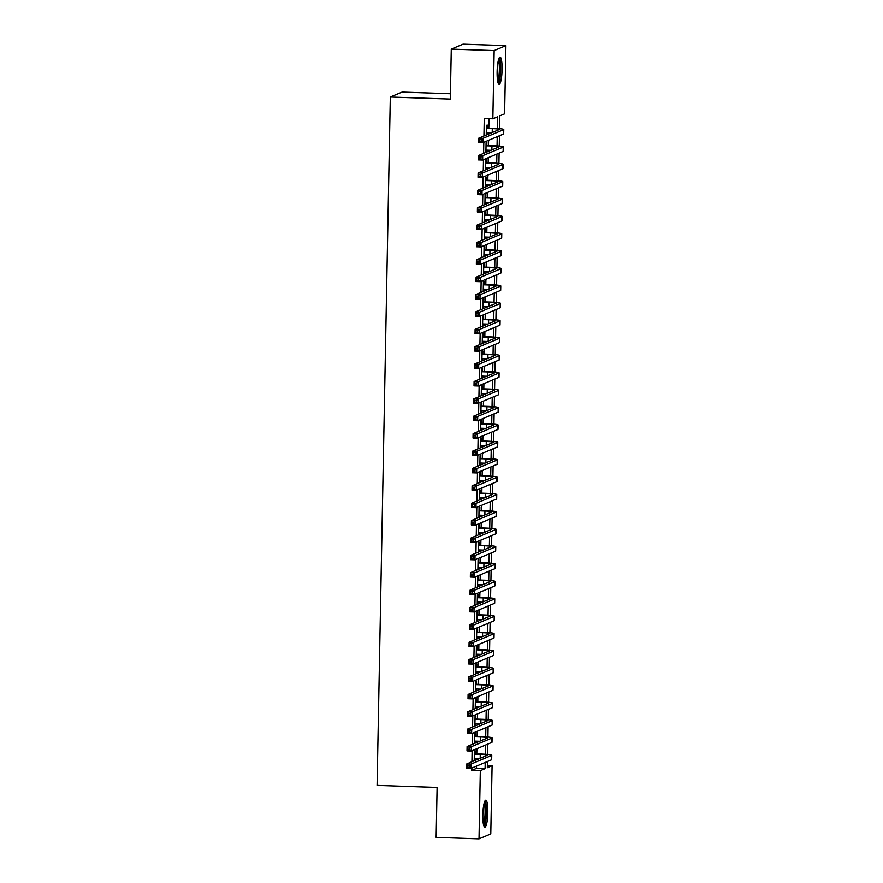<?xml version="1.0" encoding="UTF-8"?>
<svg xmlns="http://www.w3.org/2000/svg" width="883" height="883" viewBox="0 0 883 883"><rect width="100%" height="100%" fill="white"/><g stroke="black" fill="none" stroke-linecap="round" stroke-linejoin="round"><path stroke-width="1.32" d="M482.846 814.821A13.609 2.45 -88 0 1 485.793 800.186A13.609 2.45 -88 0 1 487.813 812.746A13.609 2.45 -88 0 1 484.866 827.382A13.609 2.45 -88 0 1 482.846 814.821M497.118 71.722A13.609 2.45 -88 0 1 500.065 57.086A13.609 2.45 -88 0 1 502.074 69.636A13.609 2.45 -88 0 1 499.138 84.282A13.609 2.45 -88 0 1 497.118 71.722M450.429 93.73L402.063 92.075L390.308 97.009L377.085 785.362L437.107 787.415L436.147 837.382L479.016 838.85L480.33 770.627L485.098 768.618L485.209 762.426M390.308 97.009L450.319 99.062L451.279 49.084L463.045 44.15L505.915 45.618L504.601 113.841L499.833 115.839L499.59 128.642M487.361 765.528L492.085 765.682L490.782 833.916L479.016 838.85M475.142 753.817L475.197 750.782L474.403 751.113L474.226 760.782M475.473 736.433L475.54 733.398L474.745 733.729L474.557 743.398M475.816 719.06L475.871 716.014L475.076 716.345L474.888 726.025M476.147 701.676L476.202 698.63L475.407 698.961L475.22 708.641M476.478 684.292L476.533 681.246L475.738 681.577L475.551 691.257M476.809 666.908L476.875 663.861L476.08 664.204L475.893 673.872M477.14 649.524L477.206 646.477L476.412 646.82L476.224 656.488M477.482 632.14L477.537 629.104L476.743 629.436L476.555 639.104M477.813 614.756L477.869 611.72L477.074 612.051L476.886 621.72M478.144 597.372L478.2 594.336L477.405 594.667L477.228 604.347M478.476 579.999L478.542 576.952L477.747 577.283L477.56 586.963M478.818 562.614L478.873 559.568L478.078 559.899L477.891 569.579M479.149 545.23L479.204 542.184L478.409 542.526L478.222 552.195M479.48 527.846L479.535 524.8L478.741 525.142L478.564 534.811M479.811 510.462L479.877 507.427L479.083 507.758L478.895 517.427M480.153 493.078L480.209 490.043L479.414 490.374L479.226 500.043M480.484 475.694L480.54 472.659L479.745 472.99L479.557 482.67M480.816 458.321L480.871 455.275L480.076 455.606L479.899 465.286M481.147 440.937L481.213 437.891L480.418 438.222L480.231 447.902M481.489 423.553L481.544 420.507L480.749 420.849L480.562 430.518M481.82 406.169L481.875 403.123L481.08 403.465L480.893 413.134M482.151 388.785L482.206 385.75L481.412 386.081L481.235 395.75M482.482 371.401L482.548 368.366L481.754 368.697L481.566 378.365M482.824 354.017L482.88 350.981L482.085 351.313L481.897 360.992M483.156 336.644L483.211 333.597L482.416 333.929L482.228 343.608M483.487 319.26L483.542 316.213L482.747 316.544L482.56 326.224M483.818 301.876L483.884 298.829L483.089 299.171L482.902 308.84M484.16 284.492L484.215 281.445L483.42 281.787L483.233 291.456M484.491 267.108L484.546 264.072L483.752 264.403L483.564 274.072M484.822 249.723L484.877 246.688L484.083 247.019L483.895 256.688M485.153 232.339L485.22 229.304L484.425 229.635L484.237 239.315M485.484 214.966L485.551 211.92L484.756 212.251L484.568 221.931M485.827 197.582L485.882 194.536L485.087 194.867L484.899 204.547M486.158 180.198L486.213 177.152L485.418 177.483L485.231 187.163M486.489 162.814L486.544 159.768L485.749 160.11L485.573 169.779M486.82 145.43L486.886 142.395L486.091 142.726L485.904 152.395M497.383 128.465L497.615 116.777L492.846 118.775L484.27 118.488L483.928 135.982M483.807 142.295L483.597 153.366M483.476 159.668L483.266 170.75M483.144 177.053L482.935 188.134M482.813 194.437L482.593 205.507M482.471 211.821L482.261 222.891M482.14 229.205L481.93 240.275M481.809 246.589L481.599 257.659M481.478 263.973L481.257 275.043M481.136 281.346L480.926 292.428M480.805 298.73L480.595 309.812M480.473 316.114L480.264 327.185M480.142 333.498L479.922 344.569M479.8 350.882L479.59 361.953M479.469 368.266L479.259 379.337M479.138 385.65L478.928 396.721M478.807 403.023L478.586 414.105M478.476 420.407L478.255 431.489M478.133 437.791L477.924 448.873M477.802 455.175L477.593 466.246M477.471 472.56L477.261 483.63M477.14 489.944L476.919 501.014M476.798 507.328L476.588 518.398M476.467 524.701L476.257 535.782M476.136 542.085L475.926 553.166M475.805 559.469L475.584 570.55M475.462 576.853L475.253 587.923M475.131 594.237L474.922 605.308M474.8 611.621L474.59 622.692M474.469 629.005L474.248 640.076M474.127 646.378L473.917 657.46M473.796 663.762L473.586 674.844M473.465 681.146L473.255 692.228M473.133 698.53L472.913 709.601M472.791 715.914L472.582 726.985M472.46 733.298L472.25 744.369M472.129 750.682L471.919 761.753M471.798 768.055L471.754 770.329L476.522 768.331L476.566 766.058M476.688 759.755L476.71 758.585M476.798 753.872L476.897 748.674M477.019 742.371L477.041 741.201M477.129 736.488L477.228 731.29M477.35 724.987L477.372 723.817M477.46 719.115L477.56 713.917M477.681 707.603L477.703 706.433M477.802 701.731L477.902 696.532M478.023 690.219L478.045 689.049M478.133 684.347L478.233 679.148M478.354 672.835L478.376 671.665M478.465 666.963L478.564 661.764M478.685 655.451L478.707 654.292M478.796 649.579L478.895 644.38M479.016 638.078L479.039 636.908M479.138 632.195L479.237 626.996M479.359 620.694L479.381 619.524M479.469 614.811L479.568 609.612M479.69 603.31L479.712 602.14M479.8 597.438L479.899 592.228M480.021 585.926L480.043 584.756M480.131 580.054L480.231 574.855M480.352 568.542L480.374 567.372M480.473 562.67L480.573 557.471M480.694 551.158L480.716 549.988M480.805 545.286L480.904 540.087M481.025 533.774L481.047 532.615M481.136 527.902L481.235 522.703M481.356 516.4L481.378 515.231M481.467 510.517L481.566 505.319M481.688 499.016L481.71 497.846M481.809 493.133L481.908 487.935M482.03 481.632L482.052 480.462M482.14 475.76L482.239 470.551M482.361 464.248L482.383 463.078M482.471 458.376L482.571 453.178M482.692 446.864L482.714 445.694M482.802 440.992L482.902 435.794M483.023 429.48L483.045 428.31M483.133 423.608L483.244 418.41M483.365 412.096L483.387 410.937M483.476 406.224L483.575 401.025M483.696 394.723L483.718 393.553M483.807 388.84L483.906 383.641M484.027 377.339L484.05 376.169M484.138 371.456L484.237 366.257M484.359 359.955L484.381 358.785M484.469 354.083L484.568 348.873M484.69 342.571L484.712 341.401M484.811 336.699L484.91 331.5M485.032 325.187L485.054 324.017M485.142 319.315L485.242 314.116M485.363 307.803L485.385 306.633M485.473 301.931L485.573 296.732M485.694 290.419L485.716 289.26M485.805 284.547L485.904 279.348M486.025 273.046L486.047 271.876M486.147 267.163L486.246 261.964M486.367 255.662L486.39 254.492M486.478 249.779L486.577 244.58M486.699 238.278L486.721 237.108M486.809 232.406L486.908 227.196M487.03 220.893L487.052 219.724M487.14 215.022L487.239 209.823M487.361 203.509L487.383 202.339M487.482 197.637L487.582 192.439M487.703 186.125L487.725 184.955M487.813 180.253L487.913 175.055M488.034 168.741L488.056 167.571M488.144 162.869L488.244 157.671M488.365 151.368L488.387 150.198M488.476 145.485L488.575 140.287M488.696 133.984L488.718 132.814M488.818 128.101L488.994 118.653M487.162 128.046L487.217 125.011L486.423 125.342L486.235 135.011M487.03 134.68L487.063 132.759M486.699 152.064L486.732 150.143M486.367 169.448L486.401 167.516M486.025 186.832L486.069 184.9M485.694 204.216L485.738 202.284M485.363 221.589L485.396 219.668M485.032 238.973L485.065 237.052M484.69 256.357L484.734 254.436M484.359 273.741L484.403 271.821M484.027 291.125L484.061 289.194M483.696 308.509L483.729 306.578M483.354 325.893L483.398 323.962M483.023 343.266L483.067 341.346M482.692 360.65L482.725 358.73M482.361 378.034L482.394 376.114M482.03 395.418L482.063 393.498M481.688 412.803L481.732 410.871M481.356 430.187L481.39 428.255M481.025 447.571L481.058 445.639M480.694 464.944L480.727 463.023M480.352 482.328L480.396 480.407M480.021 499.712L480.054 497.791M479.69 517.096L479.723 515.175M479.359 534.48L479.392 532.548M479.016 551.864L479.061 549.932M478.685 569.248L478.718 567.316M478.354 586.621L478.387 584.701M478.023 604.005L478.056 602.085M477.681 621.389L477.725 619.469M477.35 638.773L477.394 636.853M477.019 656.157L477.052 654.226M476.688 673.541L476.721 671.61M476.345 690.925L476.39 688.994M476.014 708.309L476.058 706.378M475.683 725.683L475.716 723.762M475.352 743.067L475.385 741.146M475.021 760.451L475.054 758.53M451.279 49.084L494.149 50.552L505.915 45.618M471.754 770.329L480.33 770.627M492.846 118.775L494.149 50.552M485.374 754.237L485.551 745.042M485.705 736.852L485.882 727.658M486.036 719.468L486.213 710.285M486.367 702.084L486.544 692.901M486.71 684.711L486.886 675.517M487.041 667.327L487.217 658.133M487.372 649.943L487.548 640.749M487.703 632.559L487.88 623.365M488.045 615.175L488.222 605.981M488.376 597.791L488.553 588.597M488.707 580.407L488.884 571.224M489.039 563.034L489.215 553.84M489.381 545.65L489.557 536.456M489.712 528.266L489.888 519.072M490.043 510.882L490.22 501.687M490.374 493.498L490.551 484.303M490.705 476.114L490.882 466.919M491.047 458.73L491.224 449.546M491.378 441.345L491.555 432.162M491.71 423.972L491.886 414.778M492.041 406.588L492.217 397.394M492.383 389.204L492.559 380.01M492.714 371.82L492.891 362.626M493.045 354.436L493.222 345.242M493.376 337.052L493.553 327.869M493.718 319.668L493.895 310.485M494.05 302.295L494.226 293.101M494.381 284.911L494.557 275.717M494.712 267.527L494.888 258.333M495.054 250.143L495.231 240.949M495.385 232.759L495.562 223.565M495.716 215.375L495.893 206.192M496.047 197.991L496.224 188.807M496.389 180.618L496.566 171.423M496.721 163.234L496.897 154.039M497.052 145.85L497.228 136.655M487.438 761.488L487.317 767.691L492.085 765.682M499.458 135.717L499.259 146.026M499.116 153.101L498.917 163.41M498.785 170.485L498.586 180.794M498.454 187.869L498.255 198.167M498.122 205.253L497.924 215.551M497.78 222.637L497.582 232.935M497.449 240.021L497.25 250.319M497.118 257.394L496.919 267.704M496.787 274.779L496.588 285.088M496.445 292.163L496.257 302.472M496.114 309.547L495.915 319.845M495.782 326.931L495.584 337.229M495.451 344.315L495.253 354.613M495.12 361.699L494.921 371.997M494.778 379.083L494.579 389.381M494.447 396.456L494.248 406.765M494.116 413.84L493.917 424.149M493.785 431.224L493.586 441.522M493.442 448.608L493.244 458.906M493.111 465.992L492.913 476.29M492.78 483.376L492.582 493.674M492.449 500.76L492.25 511.058M492.107 518.133L491.908 528.442M491.776 535.517L491.577 545.826M491.445 552.901L491.246 563.199M491.114 570.286L490.915 580.584M490.771 587.67L490.573 597.968M490.44 605.054L490.242 615.352M490.109 622.438L489.91 632.736M489.778 639.811L489.579 650.12M489.436 657.195L489.248 667.504M489.105 674.579L488.906 684.888M488.774 691.963L488.575 702.261M488.442 709.347L488.244 719.645M488.1 726.731L487.913 737.029M487.769 744.115L487.571 754.413M476.522 768.331L485.098 768.618M486.279 132.726L491.279 132.903M486.367 128.377L492.284 128.587A8.72 0.706 -178.9 0 1 499.414 129.415A8.72 0.706 -178.9 0 1 499.259 129.547L478.774 138.145L483.067 138.289L503.553 129.691A13.079 1.06 1.1 0 0 503.774 129.503A13.079 1.06 1.1 0 0 493.078 128.256L486.367 128.024M481.334 139.724L483.067 138.289L482.979 142.638L478.696 142.494L478.774 138.145L479.59 141.401L481.301 141.468L481.334 139.724L479.624 139.669M481.301 141.468L482.979 142.638L503.465 134.039A13.079 1.06 1.1 0 0 503.685 133.852L503.774 129.503M478.696 142.494L479.59 141.401M498.763 58.896A11.777 2.119 -88 0 1 500.374 69.735A11.777 2.119 -88 0 1 497.968 82.384M497.648 80.938A10.905 1.965 92 0 0 499.359 69.768A10.905 1.965 92 0 0 498.354 60.309M498.442 83.664A13.521 2.439 92 0 0 500.694 69.602A13.521 2.439 92 0 0 499.325 57.649M484.491 801.996A11.777 2.119 -88 0 1 486.114 810.66A11.777 2.119 -88 0 1 484.833 823.453A11.777 2.119 -88 0 1 483.696 825.484M483.387 824.038A10.905 1.965 92 0 0 483.917 822.702A10.905 1.965 92 0 0 485.098 812.261A10.905 1.965 92 0 0 484.083 803.42M484.171 826.764A13.521 2.439 92 0 0 484.966 824.888A13.521 2.439 92 0 0 486.434 811.587A13.521 2.439 92 0 0 485.065 800.749M485.948 150.11L490.937 150.287M486.025 145.761L491.941 145.971A8.72 0.706 -178.9 0 1 499.072 146.799A8.72 0.706 -178.9 0 1 498.928 146.931L478.443 155.529L482.725 155.673L503.222 147.075A13.079 1.06 1.1 0 0 503.431 146.887A13.079 1.06 1.1 0 0 492.736 145.629L486.036 145.408M481.003 157.108L482.725 155.673L482.648 160.022L478.354 159.878L478.443 155.529L479.259 158.785L480.97 158.852L481.003 157.108L479.292 157.053M480.97 158.852L482.648 160.022L503.133 151.423A13.079 1.06 1.1 0 0 503.354 151.236L503.431 146.887M478.354 159.878L479.259 158.785M485.617 167.494L490.606 167.66M485.694 163.145L491.61 163.355A8.72 0.706 -178.9 0 1 498.74 164.183A8.72 0.706 -178.9 0 1 498.597 164.315L478.111 172.913L482.394 173.057L502.88 164.459A13.079 1.06 1.1 0 0 503.1 164.271A13.079 1.06 1.1 0 0 492.405 163.013L485.705 162.792M480.672 174.492L482.394 173.057L482.317 177.406L478.023 177.262L478.111 172.913L478.917 176.17L480.639 176.225L480.672 174.492L478.95 174.437M480.639 176.225L482.317 177.406L502.802 168.808A13.079 1.06 1.1 0 0 503.023 168.609L503.1 164.271M478.023 177.262L478.917 176.17M485.275 184.878L490.275 185.044M485.363 180.529L491.279 180.728A8.72 0.706 -178.9 0 1 498.409 181.567A8.72 0.706 -178.9 0 1 498.266 181.688L477.769 190.298L482.063 190.441L502.548 181.843A13.079 1.06 1.1 0 0 502.769 181.655A13.079 1.06 1.1 0 0 492.074 180.397L485.374 180.165M480.341 191.876L482.063 190.441L481.975 194.79L477.692 194.635L477.769 190.298L478.586 193.554L480.308 193.609L480.341 191.876L478.619 191.821M480.308 193.609L481.975 194.79L502.471 186.181A13.079 1.06 1.1 0 0 502.681 185.993L502.769 181.655M477.692 194.635L478.586 193.554M484.944 202.262L489.944 202.428M485.032 197.913L490.948 198.112A8.72 0.706 -178.9 0 1 498.078 198.951A8.72 0.706 -178.9 0 1 497.935 199.072L477.438 207.682L481.732 207.825L502.217 199.227A13.079 1.06 1.1 0 0 502.438 199.028A13.079 1.06 1.1 0 0 491.743 197.781L485.032 197.549M479.999 209.26L481.732 207.825L481.643 212.174L477.361 212.019L477.438 207.682L478.255 210.938L479.966 210.993L479.999 209.26L478.288 209.194M479.966 210.993L481.643 212.174L502.129 203.565A13.079 1.06 1.1 0 0 502.35 203.377L502.438 199.028M477.361 212.019L478.255 210.938M484.612 219.646L489.601 219.812M484.69 215.297L490.606 215.496A8.72 0.706 -178.9 0 1 497.736 216.335A8.72 0.706 -178.9 0 1 497.593 216.456L477.107 225.055L481.39 225.209L501.886 216.6A13.079 1.06 1.1 0 0 502.107 216.412A13.079 1.06 1.1 0 0 491.401 215.165L484.701 214.933M479.668 226.644L481.39 225.209L481.312 229.547L477.019 229.403L477.107 225.055L477.924 228.322L479.635 228.377L479.668 226.644L477.957 226.578M479.635 228.377L481.312 229.547L501.798 220.949A13.079 1.06 1.1 0 0 502.019 220.761L502.107 216.412M477.019 229.403L477.924 228.322M484.281 237.019L489.27 237.196M484.359 232.682L490.275 232.88A8.72 0.706 -178.9 0 1 497.405 233.719A8.72 0.706 -178.9 0 1 497.261 233.84L476.776 242.439L481.058 242.593L501.544 233.984A13.079 1.06 1.1 0 0 501.765 233.796A13.079 1.06 1.1 0 0 491.069 232.549L484.37 232.317M479.337 244.017L481.058 242.593L480.981 246.931L476.688 246.787L476.776 242.439L477.593 245.706L479.303 245.761L479.337 244.017L477.626 243.962M479.303 245.761L480.981 246.931L501.467 238.333A13.079 1.06 1.1 0 0 501.687 238.145L501.765 233.796M476.688 246.787L477.593 245.706M483.939 254.403L488.939 254.58M484.027 250.066L489.944 250.264A8.72 0.706 -178.9 0 1 497.074 251.092A8.72 0.706 -178.9 0 1 496.93 251.225L476.434 259.823L480.727 259.966L501.213 251.368A13.079 1.06 1.1 0 0 501.434 251.18A13.079 1.06 1.1 0 0 490.738 249.933L484.039 249.701M479.005 261.401L480.727 259.966L480.639 264.315L476.356 264.172L476.434 259.823L477.25 263.079L478.972 263.145L479.005 261.401L477.284 261.346M478.972 263.145L480.639 264.315L501.136 255.717A13.079 1.06 1.1 0 0 501.345 255.529L501.434 251.18M476.356 264.172L477.25 263.079M483.608 271.787L488.608 271.964M483.696 267.439L489.612 267.648A8.72 0.706 -178.9 0 1 496.743 268.476A8.72 0.706 -178.9 0 1 496.599 268.609L476.103 277.207L480.396 277.35L500.882 268.752A13.079 1.06 1.1 0 0 501.103 268.564A13.079 1.06 1.1 0 0 490.407 267.306L483.696 267.085M478.663 278.785L480.396 277.35L480.308 281.699L476.025 281.556L476.103 277.207L476.919 280.463L478.63 280.529L478.663 278.785L476.952 278.73M478.63 280.529L480.308 281.699L500.793 273.101A13.079 1.06 1.1 0 0 501.014 272.913L501.103 268.564M476.025 281.556L476.919 280.463M483.277 289.171L488.277 289.337M483.365 284.823L489.281 285.032A8.72 0.706 -178.9 0 1 496.412 285.86A8.72 0.706 -178.9 0 1 496.257 285.993L475.771 294.591L480.054 294.734L500.551 286.136A13.079 1.06 1.1 0 0 500.771 285.949A13.079 1.06 1.1 0 0 490.076 284.69L483.365 284.469M478.332 296.169L480.054 294.734L479.977 299.083L475.683 298.94L475.771 294.591L476.588 297.847L478.299 297.913L478.332 296.169L476.621 296.114M478.299 297.913L479.977 299.083L500.462 290.485A13.079 1.06 1.1 0 0 500.683 290.286L500.771 285.949M475.683 298.94L476.588 297.847M482.946 306.556L487.935 306.721M483.023 302.207L488.939 302.405A8.72 0.706 -178.9 0 1 496.069 303.244A8.72 0.706 -178.9 0 1 495.926 303.366L475.44 311.975L479.723 312.118L500.208 303.52A13.079 1.06 1.1 0 0 500.429 303.333A13.079 1.06 1.1 0 0 489.734 302.074L483.034 301.843M478.001 313.553L479.723 312.118L479.646 316.467L475.352 316.313L475.44 311.975L476.257 315.231L477.968 315.286L478.001 313.553L476.29 313.498M477.968 315.286L479.646 316.467L500.131 307.858A13.079 1.06 1.1 0 0 500.352 307.67L500.429 303.333M475.352 316.313L476.257 315.231M482.604 323.94L487.604 324.105M482.692 319.591L488.608 319.789A8.72 0.706 -178.9 0 1 495.738 320.628A8.72 0.706 -178.9 0 1 495.595 320.75L475.109 329.359L479.392 329.502L499.877 320.904A13.079 1.06 1.1 0 0 500.098 320.706A13.079 1.06 1.1 0 0 489.403 319.458L482.703 319.227M477.67 330.937L479.392 329.502L479.303 333.851L475.021 333.697L475.109 329.359L475.915 332.615L477.637 332.67L477.67 330.937L475.948 330.871M477.637 332.67L479.303 333.851L499.8 325.242A13.079 1.06 1.1 0 0 500.021 325.054L500.098 320.706M475.021 333.697L475.915 332.615M482.273 341.324L487.273 341.489M482.361 336.975L488.277 337.174A8.72 0.706 -178.9 0 1 495.407 338.012A8.72 0.706 -178.9 0 1 495.264 338.134L474.767 346.732L479.061 346.887L499.546 338.277A13.079 1.06 1.1 0 0 499.767 338.09A13.079 1.06 1.1 0 0 489.072 336.842L482.361 336.611M477.328 348.321L479.061 346.887L478.972 351.224L474.69 351.081L474.767 346.732L475.584 349.999L477.295 350.054L477.328 348.321L475.617 348.255M477.295 350.054L478.972 351.224L499.458 342.626A13.079 1.06 1.1 0 0 499.679 342.438L499.767 338.09M474.69 351.081L475.584 349.999M481.941 358.697L486.941 358.873M482.03 354.359L487.946 354.558A8.72 0.706 -178.9 0 1 495.076 355.396A8.72 0.706 -178.9 0 1 494.921 355.518L474.436 364.116L478.718 364.271L499.215 355.661A13.079 1.06 1.1 0 0 499.436 355.474A13.079 1.06 1.1 0 0 488.74 354.226L482.03 353.995M476.997 365.694L478.718 364.271L478.641 368.608L474.348 368.465L474.436 364.116L475.253 367.383L476.963 367.438L476.997 365.694L475.286 365.639M476.963 367.438L478.641 368.608L499.127 360.01A13.079 1.06 1.1 0 0 499.348 359.822L499.436 355.474M474.348 368.465L475.253 367.383M481.61 376.081L486.599 376.257M481.688 371.743L487.604 371.942A8.72 0.706 -178.9 0 1 494.734 372.769A8.72 0.706 -178.9 0 1 494.59 372.902L474.105 381.5L478.387 381.644L498.884 373.045A13.079 1.06 1.1 0 0 499.094 372.858A13.079 1.06 1.1 0 0 488.398 371.611L481.699 371.379M476.665 383.079L478.387 381.644L478.31 385.992L474.016 385.849L474.105 381.5L474.922 384.756L476.632 384.822L476.665 383.079L474.955 383.023M476.632 384.822L478.31 385.992L498.796 377.394A13.079 1.06 1.1 0 0 499.016 377.207L499.094 372.858M474.016 385.849L474.922 384.756M481.279 393.465L486.268 393.641M481.356 389.116L487.273 389.326A8.72 0.706 -178.9 0 1 494.403 390.154A8.72 0.706 -178.9 0 1 494.259 390.286L473.774 398.884L478.056 399.028L498.542 390.429A13.079 1.06 1.1 0 0 498.763 390.242A13.079 1.06 1.1 0 0 488.067 388.984L481.367 388.763M476.334 400.463L478.056 399.028L477.968 403.376L473.685 403.233L473.774 398.884L474.579 402.14L476.301 402.207L476.334 400.463L474.613 400.407M476.301 402.207L477.968 403.376L498.465 394.778A13.079 1.06 1.1 0 0 498.685 394.591L498.763 390.242M473.685 403.233L474.579 402.14M480.937 410.849L485.937 411.014M481.025 406.5L486.941 406.71A8.72 0.706 -178.9 0 1 494.072 407.538A8.72 0.706 -178.9 0 1 493.928 407.67L473.431 416.268L477.725 416.412L498.211 407.814A13.079 1.06 1.1 0 0 498.431 407.626A13.079 1.06 1.1 0 0 487.736 406.368L481.025 406.147M476.003 417.847L477.725 416.412L477.637 420.761L473.354 420.617L473.431 416.268L474.248 419.524L475.959 419.591L476.003 417.847L474.281 417.791M475.959 419.591L477.637 420.761L498.122 412.162A13.079 1.06 1.1 0 0 498.343 411.975L498.431 407.626M473.354 420.617L474.248 419.524M480.606 428.233L485.606 428.398M480.694 423.884L486.61 424.083A8.72 0.706 -178.9 0 1 493.74 424.922A8.72 0.706 -178.9 0 1 493.586 425.043L473.1 433.652L477.394 433.796L497.88 425.198A13.079 1.06 1.1 0 0 498.1 425.01A13.079 1.06 1.1 0 0 487.405 423.752L480.694 423.52M475.661 435.231L477.394 433.796L477.306 438.145L473.023 437.99L473.1 433.652L473.917 436.908L475.628 436.964L475.661 435.231L473.95 435.176M475.628 436.964L477.306 438.145L497.791 429.535A13.079 1.06 1.1 0 0 498.012 429.348L498.1 425.01M473.023 437.99L473.917 436.908M480.275 445.617L485.264 445.783M480.352 441.268L486.268 441.467A8.72 0.706 -178.9 0 1 493.398 442.306A8.72 0.706 -178.9 0 1 493.255 442.427L472.769 451.036L477.052 451.18L497.548 442.582A13.079 1.06 1.1 0 0 497.758 442.394A13.079 1.06 1.1 0 0 487.063 441.136L480.363 440.904M475.33 452.615L477.052 451.18L476.975 455.529L472.681 455.374L472.769 451.036L473.586 454.292L475.297 454.348L475.33 452.615L473.619 452.549M475.297 454.348L476.975 455.529L497.46 446.919A13.079 1.06 1.1 0 0 497.681 446.732L497.758 442.394M472.681 455.374L473.586 454.292M479.944 463.001L484.933 463.167M480.021 458.652L485.937 458.851A8.72 0.706 -178.9 0 1 493.067 459.69A8.72 0.706 -178.9 0 1 492.924 459.811L472.438 468.409L476.721 468.564L497.206 459.955A13.079 1.06 1.1 0 0 497.427 459.767A13.079 1.06 1.1 0 0 486.732 458.52L480.032 458.288M474.999 469.999L476.721 468.564L476.632 472.902L472.35 472.758L472.438 468.409L473.244 471.677L474.966 471.732L474.999 469.999L473.277 469.933M474.966 471.732L476.632 472.902L497.129 464.303A13.079 1.06 1.1 0 0 497.35 464.116L497.427 459.767M472.35 472.758L473.244 471.677M479.601 480.374L484.601 480.551M479.69 476.036L485.606 476.235A8.72 0.706 -178.9 0 1 492.736 477.074A8.72 0.706 -178.9 0 1 492.593 477.195L472.096 485.793L476.39 485.948L496.875 477.339A13.079 1.06 1.1 0 0 497.096 477.151A13.079 1.06 1.1 0 0 486.401 475.904L479.701 475.672M474.668 487.372L476.39 485.948L476.301 490.286L472.019 490.142L472.096 485.793L472.913 489.061L474.635 489.116L474.668 487.372L472.946 487.317M474.635 489.116L476.301 490.286L496.798 481.688A13.079 1.06 1.1 0 0 497.008 481.5L497.096 477.151M472.019 490.142L472.913 489.061M479.27 497.758L484.27 497.935M479.359 493.42L485.275 493.619A8.72 0.706 -178.9 0 1 492.405 494.458A8.72 0.706 -178.9 0 1 492.25 494.579L471.765 503.178L476.058 503.321L496.544 494.723A13.079 1.06 1.1 0 0 496.765 494.535A13.079 1.06 1.1 0 0 486.069 493.288L479.359 493.056M474.326 504.756L476.058 503.321L475.97 507.67L471.688 507.526L471.765 503.178L472.582 506.445L474.292 506.5L474.326 504.756L472.615 504.701M474.292 506.5L475.97 507.67L496.456 499.072A13.079 1.06 1.1 0 0 496.676 498.884L496.765 494.535M471.688 507.526L472.582 506.445M478.939 515.142L483.928 515.319M479.016 510.793L484.933 511.003A8.72 0.706 -178.9 0 1 492.063 511.831A8.72 0.706 -178.9 0 1 491.919 511.963L471.434 520.562L475.716 520.705L496.213 512.107A13.079 1.06 1.1 0 0 496.423 511.919A13.079 1.06 1.1 0 0 485.727 510.672L479.028 510.44M473.994 522.14L475.716 520.705L475.639 525.054L471.345 524.91L471.434 520.562L472.25 523.818L473.961 523.884L473.994 522.14L472.284 522.085M473.961 523.884L475.639 525.054L496.125 516.456A13.079 1.06 1.1 0 0 496.345 516.268L496.423 511.919M471.345 524.91L472.25 523.818M478.608 532.526L483.597 532.692M478.685 528.177L484.601 528.387A8.72 0.706 -178.9 0 1 491.732 529.215A8.72 0.706 -178.9 0 1 491.588 529.347L471.103 537.946L475.385 538.089L495.871 529.491A13.079 1.06 1.1 0 0 496.091 529.303A13.079 1.06 1.1 0 0 485.396 528.045L478.696 527.824M473.663 539.524L475.385 538.089L475.308 542.438L471.014 542.294L471.103 537.946L471.908 541.202L473.63 541.268L473.663 539.524L471.941 539.469M473.63 541.268L475.308 542.438L495.793 533.84A13.079 1.06 1.1 0 0 496.014 533.652L496.091 529.303M471.014 542.294L471.908 541.202M478.266 549.91L483.266 550.076M478.354 545.562L484.27 545.76A8.72 0.706 -178.9 0 1 491.401 546.599A8.72 0.706 -178.9 0 1 491.257 546.72L470.76 555.33L475.054 555.473L495.54 546.875A13.079 1.06 1.1 0 0 495.76 546.687A13.079 1.06 1.1 0 0 485.065 545.429L478.365 545.197M473.332 556.908L475.054 555.473L474.966 559.822L470.683 559.679L470.76 555.33L471.577 558.586L473.299 558.641L473.332 556.908L471.61 556.853M473.299 558.641L474.966 559.822L495.462 551.213A13.079 1.06 1.1 0 0 495.672 551.025L495.76 546.687M470.683 559.679L471.577 558.586M477.935 567.294L482.935 567.46M478.023 562.946L483.939 563.144A8.72 0.706 -178.9 0 1 491.069 563.983A8.72 0.706 -178.9 0 1 490.915 564.105L470.429 572.714L474.723 572.857L495.208 564.259A13.079 1.06 1.1 0 0 495.429 564.071A13.079 1.06 1.1 0 0 484.734 562.813L478.023 562.581M472.99 574.292L474.723 572.857L474.635 577.206L470.352 577.052L470.429 572.714L471.246 575.97L472.957 576.025L472.99 574.292L471.279 574.226M472.957 576.025L474.635 577.206L495.12 568.597A13.079 1.06 1.1 0 0 495.341 568.409L495.429 564.071M470.352 577.052L471.246 575.97M477.604 584.678L482.593 584.844M477.681 580.33L483.597 580.528A8.72 0.706 -178.9 0 1 490.727 581.367A8.72 0.706 -178.9 0 1 490.584 581.489L470.098 590.098L474.381 590.241L494.877 581.632A13.079 1.06 1.1 0 0 495.098 581.444A13.079 1.06 1.1 0 0 484.392 580.197L477.692 579.965M472.659 591.676L474.381 590.241L474.303 594.579L470.01 594.436L470.098 590.098L470.915 593.354L472.626 593.409L472.659 591.676L470.948 591.61M472.626 593.409L474.303 594.579L494.789 585.981A13.079 1.06 1.1 0 0 495.01 585.793L495.098 581.444M470.01 594.436L470.915 593.354M477.273 602.051L482.261 602.228M477.35 597.714L483.266 597.912A8.72 0.706 -178.9 0 1 490.396 598.751A8.72 0.706 -178.9 0 1 490.253 598.873L469.767 607.471L474.05 607.625L494.535 599.016A13.079 1.06 1.1 0 0 494.756 598.829A13.079 1.06 1.1 0 0 484.061 597.581L477.361 597.35M472.328 609.049L474.05 607.625L473.972 611.963L469.679 611.82L469.767 607.471L470.584 610.738L472.295 610.793L472.328 609.049L470.617 608.994M472.295 610.793L473.972 611.963L494.458 603.365A13.079 1.06 1.1 0 0 494.679 603.177L494.756 598.829M469.679 611.82L470.584 610.738M476.93 619.436L481.93 619.612M477.019 615.098L482.935 615.296A8.72 0.706 -178.9 0 1 490.065 616.135A8.72 0.706 -178.9 0 1 489.922 616.257L469.425 624.855L473.718 625.009L494.204 616.4A13.079 1.06 1.1 0 0 494.425 616.213A13.079 1.06 1.1 0 0 483.729 614.965L477.03 614.734M471.997 626.433L473.718 625.009L473.63 629.347L469.348 629.204L469.425 624.855L470.242 628.122L471.964 628.177L471.997 626.433L470.275 626.378M471.964 628.177L473.63 629.347L494.127 620.749A13.079 1.06 1.1 0 0 494.337 620.561L494.425 616.213M469.348 629.204L470.242 628.122M476.599 636.82L481.599 636.996M476.688 632.471L482.604 632.681A8.72 0.706 -178.9 0 1 489.734 633.508A8.72 0.706 -178.9 0 1 489.59 633.641L469.094 642.239L473.387 642.383L493.873 633.784A13.079 1.06 1.1 0 0 494.094 633.597A13.079 1.06 1.1 0 0 483.398 632.349L476.688 632.118M471.654 643.817L473.387 642.383L473.299 646.731L469.016 646.588L469.094 642.239L469.911 645.495L471.621 645.561L471.654 643.817L469.944 643.762M471.621 645.561L473.299 646.731L493.785 638.133A13.079 1.06 1.1 0 0 494.005 637.945L494.094 633.597M469.016 646.588L469.911 645.495M476.268 654.204L481.268 654.369M476.345 649.855L482.261 650.065A8.72 0.706 -178.9 0 1 489.403 650.892A8.72 0.706 -178.9 0 1 489.248 651.025L468.763 659.623L473.045 659.767L493.542 651.168A13.079 1.06 1.1 0 0 493.763 650.981A13.079 1.06 1.1 0 0 483.056 649.722L476.356 649.502M471.323 661.201L473.045 659.767L472.968 664.115L468.674 663.972L468.763 659.623L469.579 662.879L471.29 662.945L471.323 661.201L469.613 661.146M471.29 662.945L472.968 664.115L493.454 655.517A13.079 1.06 1.1 0 0 493.674 655.329L493.763 650.981M468.674 663.972L469.579 662.879M475.937 671.588L480.926 671.753M476.014 667.239L481.93 667.438A8.72 0.706 -178.9 0 1 489.061 668.276A8.72 0.706 -178.9 0 1 488.917 668.398L468.431 677.007L472.714 677.151L493.2 668.552A13.079 1.06 1.1 0 0 493.42 668.365A13.079 1.06 1.1 0 0 482.725 667.106L476.025 666.875M470.992 678.585L472.714 677.151L472.637 681.499L468.343 681.356L468.431 677.007L469.248 680.263L470.959 680.318L470.992 678.585L469.281 678.53M470.959 680.318L472.637 681.499L493.122 672.89A13.079 1.06 1.1 0 0 493.343 672.703L493.42 668.365M468.343 681.356L469.248 680.263M475.595 688.972L480.595 689.137M475.683 684.623L481.599 684.822A8.72 0.706 -178.9 0 1 488.729 685.661A8.72 0.706 -178.9 0 1 488.586 685.782L468.1 694.391L472.383 694.535L492.869 685.936A13.079 1.06 1.1 0 0 493.089 685.749A13.079 1.06 1.1 0 0 482.394 684.491L475.694 684.259M470.661 695.97L472.383 694.535L472.295 698.883L468.012 698.729L468.1 694.391L468.906 697.647L470.628 697.702L470.661 695.97L468.939 695.903M470.628 697.702L472.295 698.883L492.791 690.274A13.079 1.06 1.1 0 0 493.012 690.087L493.089 685.749M468.012 698.729L468.906 697.647M475.264 706.356L480.264 706.521M475.352 702.007L481.268 702.206A8.72 0.706 -178.9 0 1 488.398 703.045A8.72 0.706 -178.9 0 1 488.255 703.166L467.758 711.775L472.052 711.919L492.537 703.31A13.079 1.06 1.1 0 0 492.758 703.122A13.079 1.06 1.1 0 0 482.063 701.875L475.352 701.643M470.319 713.354L472.052 711.919L471.964 716.268L467.681 716.113L467.758 711.775L468.575 715.031L470.286 715.087L470.319 713.354L468.608 713.287M470.286 715.087L471.964 716.268L492.449 707.658A13.079 1.06 1.1 0 0 492.67 707.471L492.758 703.122M467.681 716.113L468.575 715.031M474.933 723.729L479.933 723.905M475.021 719.391L480.937 719.59A8.72 0.706 -178.9 0 1 488.067 720.429A8.72 0.706 -178.9 0 1 487.913 720.55L467.427 729.148L471.71 729.303L492.206 720.694A13.079 1.06 1.1 0 0 492.427 720.506A13.079 1.06 1.1 0 0 481.732 719.259L475.021 719.027M469.988 730.738L471.71 729.303L471.632 733.641L467.339 733.497L467.427 729.148L468.244 732.415L469.955 732.471L469.988 730.738L468.277 730.671M469.955 732.471L471.632 733.641L492.118 725.042A13.079 1.06 1.1 0 0 492.339 724.855L492.427 720.506M467.339 733.497L468.244 732.415M474.601 741.113L479.59 741.29M474.679 736.775L480.595 736.974A8.72 0.706 -178.9 0 1 487.725 737.813A8.72 0.706 -178.9 0 1 487.582 737.934L467.096 746.532L471.379 746.687L491.875 738.078A13.079 1.06 1.1 0 0 492.085 737.89A13.079 1.06 1.1 0 0 481.39 736.643L474.69 736.411M469.657 748.111L471.379 746.687L471.301 751.025L467.008 750.881L467.096 746.532L467.913 749.799L469.624 749.855L469.657 748.111L467.946 748.056M469.624 749.855L471.301 751.025L491.787 742.426A13.079 1.06 1.1 0 0 492.008 742.239L492.085 737.89M467.008 750.881L467.913 749.799M474.259 758.497L479.259 758.674M474.348 754.148L480.264 754.358A8.72 0.706 -178.9 0 1 487.394 755.186A8.72 0.706 -178.9 0 1 487.25 755.318L466.765 763.916L471.047 764.06L491.533 755.462A13.079 1.06 1.1 0 0 491.754 755.274A13.079 1.06 1.1 0 0 481.058 754.027L474.359 753.795M469.326 765.495L471.047 764.06L470.959 768.409L466.677 768.265L466.765 763.916L467.571 767.172L469.292 767.239L469.326 765.495L467.604 765.44M469.292 767.239L470.959 768.409L491.456 759.81A13.079 1.06 1.1 0 0 491.676 759.623L491.754 755.274M466.677 768.265L467.571 767.172M492.284 128.587L492.206 132.505M503.553 129.691L503.465 134.039M491.941 145.971L491.875 149.889M503.222 147.075L503.133 151.423M491.61 163.355L491.533 167.273M502.88 164.459L502.802 168.808M491.279 180.728L491.202 184.657M502.548 181.843L502.471 186.181M490.948 198.112L490.871 202.041M502.217 199.227L502.129 203.565M490.606 215.496L490.54 219.426M501.886 216.6L501.798 220.949M490.275 232.88L490.197 236.81M501.544 233.984L501.467 238.333M489.944 250.264L489.866 254.183M501.213 251.368L501.136 255.717M489.612 267.648L489.535 271.567M500.882 268.752L500.793 273.101M489.281 285.032L489.204 288.951M500.551 286.136L500.462 290.485M488.939 302.405L488.862 306.335M500.208 303.52L500.131 307.858M488.608 319.789L488.531 323.719M499.877 320.904L499.8 325.242M488.277 337.174L488.2 341.103M499.546 338.277L499.458 342.626M487.946 354.558L487.869 358.487M499.215 355.661L499.127 360.01M487.604 371.942L487.526 375.86M498.884 373.045L498.796 377.394M487.273 389.326L487.195 393.244M498.542 390.429L498.465 394.778M486.941 406.71L486.864 410.628M498.211 407.814L498.122 412.162M486.61 424.083L486.533 428.012M497.88 425.198L497.791 429.535M486.268 441.467L486.202 445.396M497.548 442.582L497.46 446.919M485.937 458.851L485.86 462.78M497.206 459.955L497.129 464.303M485.606 476.235L485.529 480.164M496.875 477.339L496.798 481.688M485.275 493.619L485.197 497.537M496.544 494.723L496.456 499.072M484.933 511.003L484.866 514.921M496.213 512.107L496.125 516.456M484.601 528.387L484.524 532.306M495.871 529.491L495.793 533.84M484.27 545.76L484.193 549.69M495.54 546.875L495.462 551.213M483.939 563.144L483.862 567.074M495.208 564.259L495.12 568.597M483.597 580.528L483.531 584.458M494.877 581.632L494.789 585.981M483.266 597.912L483.189 601.842M494.535 599.016L494.458 603.365M482.935 615.296L482.858 619.215M494.204 616.4L494.127 620.749M482.604 632.681L482.526 636.599M493.873 633.784L493.785 638.133M482.261 650.065L482.195 653.983M493.542 651.168L493.454 655.517M481.93 667.438L481.853 671.367M493.2 668.552L493.122 672.89M481.599 684.822L481.522 688.751M492.869 685.936L492.791 690.274M481.268 702.206L481.191 706.135M492.537 703.31L492.449 707.658M480.937 719.59L480.86 723.519M492.206 720.694L492.118 725.042M480.595 736.974L480.518 740.892M491.875 738.078L491.787 742.426M480.264 754.358L480.186 758.276M491.533 755.462L491.456 759.81"/></g></svg>

